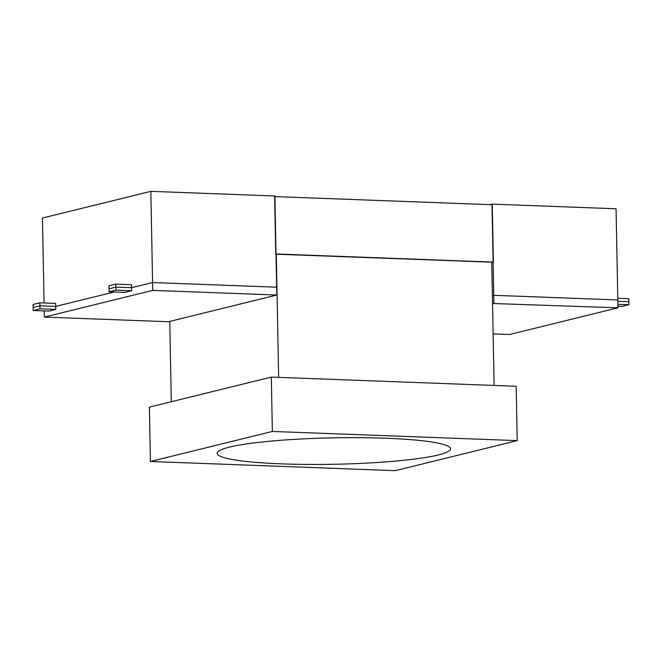 <?xml version="1.0" encoding="UTF-8"?>
<svg xmlns="http://www.w3.org/2000/svg" width="662" height="662" viewBox="0 0 662 662"><rect width="100%" height="100%" fill="white"/><g stroke="black" fill="none" stroke-linecap="round" stroke-linejoin="round"><path stroke-width="0.99" d="M229.35 447.14A116.727 13.215 178.9 0 0 217.111 453.296A116.727 13.215 178.9 0 0 307.209 464.426A116.727 13.215 178.9 0 0 438.277 454.959A116.727 13.215 178.9 0 0 450.516 448.811A116.727 13.215 178.9 0 0 360.409 437.681A116.727 13.215 178.9 0 0 229.35 447.14M276.004 254.2L491.75 262.202L494.117 385.441M169.762 321.401L171.301 401.735M276.286 254.134L278.652 377.373M150.423 461.488L272.363 431.45L517.204 440.619L395.264 470.657L150.423 461.488L149.38 407.13L271.321 377.092L516.161 386.26L517.204 440.619M271.321 377.092L272.363 431.45M492.271 204.732L274.639 196.581L275.74 253.96L493.38 262.111L492.271 204.732M617.77 298.289L628.784 298.694L628.842 301.715L617.828 301.309L628.842 301.715L628.9 304.735L622.123 306.407L617.927 306.249M492.536 303.502L617.96 307.813L617.803 299.96L493.753 295.31L617.803 299.96L616.057 208.77L491.998 204.119L489.872 204.641M493.902 303.163L491.998 204.119M493.753 295.31L492.387 295.649L493.753 295.31M108.973 285.769L109.089 291.81L115.867 290.138L115.809 287.118L109.031 288.789L115.809 287.118L115.751 284.097L108.973 285.769M33.1 304.462L33.216 310.503L39.993 308.831L39.935 305.811L33.158 307.482L39.935 305.811L39.877 302.791L33.1 304.462M276.79 295.037L168.396 321.732L44.346 317.09L152.74 290.386L276.79 295.037L276.642 287.184L152.591 282.542L276.642 287.184L274.887 195.993L150.837 191.343L42.442 218.046L44.073 302.948M152.74 290.386L150.837 191.343M33.216 310.503L48.996 311.09L55.765 309.419L55.707 306.398L39.935 305.811L55.707 306.398L114.178 292L55.707 306.398L55.649 303.386L39.877 302.791M109.089 291.81L124.87 292.397L131.647 290.734L131.589 287.713L115.809 287.118L131.589 287.713L152.591 282.542L131.589 287.713L131.531 284.693L115.751 284.097M617.96 307.813L509.566 334.509L493.124 333.896M617.886 304.321L628.9 304.735M44.346 317.09L44.23 310.908M55.765 309.419L39.993 308.831M131.647 290.734L115.867 290.138"/></g></svg>
